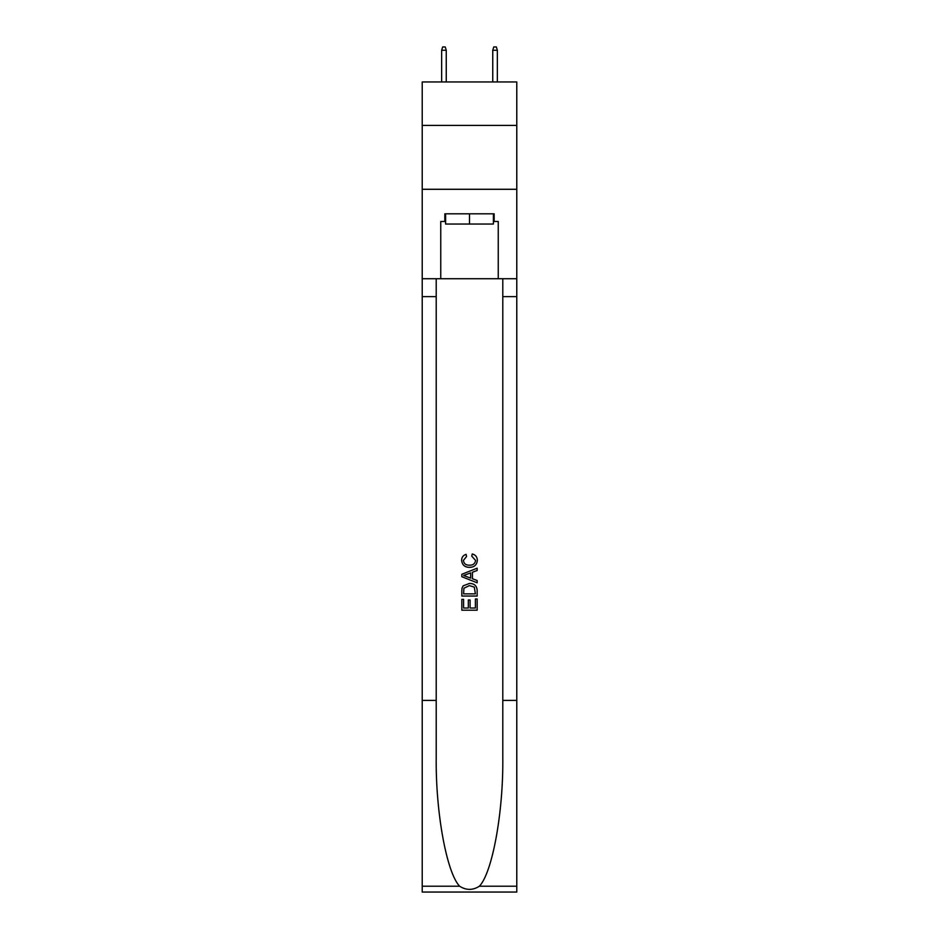 <?xml version="1.0" encoding="UTF-8"?>
<svg xmlns="http://www.w3.org/2000/svg" width="939" height="939" viewBox="0 0 939 939"><rect width="100%" height="100%" fill="white"/><g stroke="black" fill="none" stroke-linecap="round" stroke-linejoin="round"><path stroke-width="1.41" d="M516.779 125.403L516.779 81.963L422.221 81.963L422.221 125.403L516.779 125.403L516.779 189.291L422.221 189.291L422.221 125.403M493.398 213.822L493.398 224.045L445.602 224.045L445.602 213.822M469.5 213.822L469.5 224.045M475.392 598.988L475.392 608.026L470.087 608.026L475.392 608.026L475.392 598.988L477.165 598.988L477.165 610.197L461.824 610.197L461.824 599.387L461.824 610.197M468.315 599.974L468.315 608.026L463.596 608.026L468.315 608.026L468.315 599.974L470.087 599.974L470.087 608.026M463.15 585.854L462.047 588.084L463.15 585.854L469.406 583.459C474.312 583.436 476.895 585.807 477.165 590.549L477.165 596.042L461.824 596.042L461.824 590.795L461.824 596.042M472.247 553.975L471.742 556.134L472.247 553.975C475.498 554.82 477.2 556.909 477.352 560.231C476.942 564.938 474.289 567.309 469.383 567.344L469.383 567.344C464.664 567.238 462.082 564.879 461.636 560.278L461.636 560.278C461.706 557.25 463.197 555.278 466.084 554.362L466.554 556.534L463.397 560.383C463.854 563.693 465.85 565.29 469.371 565.172C472.963 565.36 475.028 563.787 475.592 560.43L471.754 556.134M479.383 886.216L516.779 886.216L516.779 892.05L422.221 892.05L422.221 700.388L436.212 700.388L436.212 757.374C435.532 811.836 446.588 872.671 459.617 886.216C466.202 890.418 472.787 890.418 479.383 886.216C492.412 872.671 503.468 811.836 502.788 757.374L502.788 278.73M461.824 574.281L461.824 576.722L477.165 582.802L461.824 576.722L461.824 574.281L477.165 568.189L461.824 574.281M502.788 700.388L516.779 700.388L516.779 189.291M422.221 700.388L422.221 189.291M436.212 278.73L436.212 700.388M516.779 886.216L516.779 700.388M422.221 278.73L440.755 278.73L440.755 221.487L445.602 221.487M493.398 221.487L494.16 221.487L494.16 213.822L444.84 213.822L444.84 221.487M494.16 221.487L498.245 221.487L498.245 278.73L516.779 278.73M440.755 278.73L498.245 278.73M477.165 568.189L477.165 570.489L472.446 572.227L472.446 578.764L477.165 580.513L477.165 582.802M466.425 576.546L470.674 578.119L470.674 572.884L463.596 575.501L466.425 576.546M470.674 572.884L470.674 578.119M461.824 590.795L462.047 588.084M474.301 587.098L475.392 593.882L474.301 587.098L469.371 585.619L463.913 588.237L463.596 593.882L475.392 593.882L463.596 593.882M461.824 599.387L463.596 599.387L463.596 608.026M446.248 81.963L446.248 50.272L441.647 50.272L441.647 81.963M441.647 50.272L442.668 46.95L445.227 46.95L446.248 50.272M492.752 50.272L493.773 46.95L496.332 46.95L497.353 50.272L492.752 50.272L492.752 81.963M497.353 50.272L497.353 81.963M502.788 296.618L516.779 296.618M436.212 296.618L422.221 296.618M422.221 886.216L459.617 886.216"/></g></svg>

